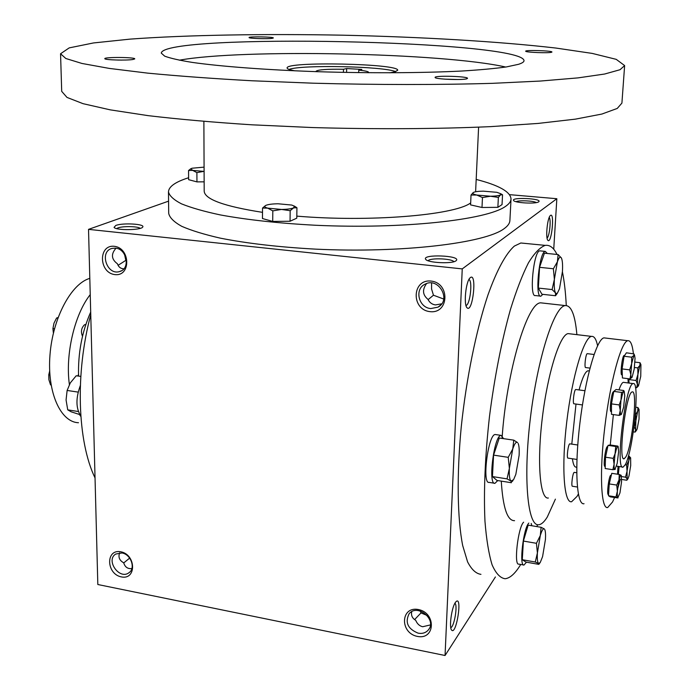 <?xml version="1.0" encoding="UTF-8"?>
<svg xmlns="http://www.w3.org/2000/svg" width="690" height="690" viewBox="0 0 690 690"><rect width="100%" height="100%" fill="white"/><g stroke="black" fill="none" stroke-linecap="round" stroke-linejoin="round"><path stroke-width="1.03" d="M116.627 228.588L117.895 227.933C122.708 225.992 138.112 226.286 140.182 228.356M118.068 265.322L125.822 260.372L126.425 260.734M125.822 260.372L124.58 254.541M123.838 268.85C120.629 268.652 118.499 266.97 117.438 263.804C111.323 259.242 110.849 254.049 116.006 248.228M123.717 562.937L129.668 558.098M131.876 568.543C127.762 569.06 125.028 567.145 123.683 562.79C119.387 560.418 118.05 557.089 119.672 552.802M115.506 248.159C127.046 248.823 130.548 269.109 119.594 271.541C106.838 275.759 98.972 251.151 112.229 248.374L115.506 248.159M431.578 282.986L431.578 289.058L433.467 295.216L428.102 299.632M426.601 283.547C422.116 289.645 422.573 294.915 427.964 299.348C429.568 302.599 432.061 304.454 435.468 304.92L441.695 303.833M468.898 279.545C472.883 280.442 470.045 305.411 465.957 305.411M470.364 277.587C477.247 272.24 472.719 313.665 467.07 307.774C463.516 304.997 465.75 281.839 469.95 277.966L470.364 277.587M420.322 611.012L421.012 612.918L414.587 619.594M411.714 611.676C410.964 615.454 412.301 618.335 415.708 620.31C417.191 623.881 419.52 626.02 422.703 626.736L430.396 624.924M454.917 603.232C457.944 605.027 454.21 627.046 450.768 627.633M455.391 602.456L456.09 601.611C462.636 595.41 456.323 635.792 451.614 630.091C448.897 627.512 451.648 607.424 455.391 602.456M549.214 217.436C551.275 219.558 549.525 236.429 547.067 238.119M550.448 215.444C554.829 211.864 551.577 244.131 547.938 240.37C545.385 238.654 547.274 218.23 550.241 215.642L550.448 215.444M121.958 552.966C131.014 554.277 135.93 568.577 128.823 572.829C119.267 580.005 105.432 560.099 115.756 554.036L121.958 552.966M120.81 551.784C136.163 554.657 136.611 580.152 121.345 576.909C106.174 574.011 105.535 548.74 120.81 551.784M114.264 246.313C130.531 247.977 131.04 276.699 114.868 274.594C98.808 272.878 98.092 244.441 114.264 246.313M417.364 636.404C435.226 640.191 436.399 612.918 418.399 609.537C400.519 605.984 399.596 632.997 417.364 636.404M418.183 633.178C422.478 633.912 425.885 632.808 428.412 629.875C437.296 619.758 417.312 603.172 409.092 613.781C404.823 622.484 407.85 628.952 418.183 633.178M429.913 311.63C449.018 314.097 450.354 283.055 431.095 281.072C411.956 278.881 410.912 309.577 429.913 311.63M430.776 308.559L438.012 307.145C451.76 300.185 438.599 276.69 425.126 284.159C414.181 288.946 418.571 307.74 430.776 308.559M480.947 574.347C475.988 573.675 471.537 569.526 467.587 561.876L462.697 545.583C457.366 518.639 456.642 475.393 461.222 427.205C466.293 378.776 476.212 330.2 487.89 295.156C496.757 270.204 505.925 253.515 514.352 246.08L520.846 242.992L525.116 243.406M168.576 201.152L88.527 229.365L462.248 268.893L445.059 655.5L495.403 576.978M462.248 268.893L556.839 198.72L553.734 249.228M88.527 229.365L97.825 584.516L445.059 655.5M556.839 198.72L509.539 194.658M115.808 225.449C122.829 222.637 145.59 224 142.692 227.079C141.191 230.288 115.722 230.546 114.057 227.355L115.808 225.449M455.995 260.794L456.409 260.423C460.73 255.429 421.719 253.98 425.652 259.268C427.283 262.847 452.226 264.115 455.995 260.794M538.683 201.808L538.899 201.609C541.857 198.435 510.962 197.055 513.576 200.471C514.524 202.964 536.182 204.128 538.683 201.808M90.761 314.674C75.046 373.161 77.392 441.626 95.039 477.937M543.341 303.126L540.788 302.841C527.384 302.013 506.469 371.643 502.061 438.426M501.276 481.12C502.924 507.702 507.348 520.89 514.559 520.674M556.994 254.455C553.742 247.753 549.818 244.734 545.229 245.373C540.011 247.279 534.422 253.092 528.454 262.821C522.39 274.81 516.396 290.326 510.479 309.37C501.639 340.929 494.644 376.576 489.503 416.303C485.096 455.935 483.578 490.926 484.966 521.278C486.407 539.442 488.787 553.966 492.099 564.834C495.86 573.407 500.19 578.039 505.089 578.738C510.014 578.237 515.154 573.597 520.527 564.808L520.734 564.463M536.915 526.599L537.536 524.676M566.274 305.532C565.61 292.517 564.325 281.287 562.419 271.834M576.883 334.65C575.141 314.985 571.26 305.291 565.248 305.584C554.26 306.455 537.588 357.765 530.369 418.2C523.029 478.653 527.712 526.97 538.864 524.736C541.512 524.391 544.332 521.812 547.299 517L555.407 499.137M625.252 464.706C633.299 451.062 640.286 380.285 633.17 383.606C625.528 383.019 614.885 471.408 623.122 467.113L625.252 464.706M625.865 456.875C632.299 446.154 637.931 389.212 632.23 391.946C626.106 391.549 617.61 462.11 624.191 458.738L625.865 456.875M427.145 615.471L421.012 612.918M536.285 202.593C533.603 200.773 518.906 200.117 516.06 201.687M453.83 261.717C452.166 258.509 430.008 257.68 428.111 260.751M443.713 299.037L433.467 295.216M346.57 72.45L346.656 68.552L361.845 69.414L358.757 70.138C365.105 70.785 368.382 71.51 368.572 72.321L368.175 72.743M358.697 72.64L358.757 70.138M188.612 177.735C175.458 181.884 168.739 186.593 168.472 191.872L168.705 213.426C169.654 217.704 173.984 221.999 181.703 226.303C191.38 230.538 204.283 234.488 220.386 238.162C247.21 243.458 278.933 247.115 315.546 249.133C401.744 253.325 485.553 243.139 504.295 228.545C507.892 225.932 509.755 223.267 509.893 220.567L511.031 199.048C510.574 191.811 498.956 185.274 476.186 179.435M168.472 191.872C169.421 195.848 173.759 199.841 181.505 203.852C191.225 207.793 204.18 211.485 220.352 214.926C247.296 219.886 279.165 223.336 315.942 225.276C402.537 229.304 486.692 219.963 505.442 206.439C509.048 204.016 510.911 201.549 511.031 199.048M296.821 216.125C368.814 222.258 453.028 215.332 470.106 203.3L470.666 202.946M203.878 121.423L204.188 191.216C204.801 199.324 224.241 206.37 262.502 212.347M60.556 53.76L61.703 91.365L66.999 97.419L83.05 103.673L110.245 109.857L148.324 115.67C178.779 119.258 213.305 122.303 251.885 124.812L312.587 127.555C375.343 129.358 437.581 129.004 490.676 126.624L537.967 123.441L575.374 119.146L601.87 114.057L617.24 108.442L621.914 103.103L624.631 65.576L616.23 59.349L592.218 53.406L555.812 48.041C498.663 41.443 421.573 36.984 343.111 35.199C264.632 33.698 187.43 34.923 130.048 39.123L93.461 42.953L69.207 47.886L60.556 53.76L65.852 58.512L81.981 63.463L109.348 68.422L147.703 73.131C178.391 76.081 213.184 78.626 252.083 80.773L313.286 83.197C376.559 84.913 439.297 84.93 492.781 83.317L540.391 81.049L578.022 77.884L604.63 74.028L620.017 69.725L624.631 65.576M518.5 64.317C522.14 63.152 523.986 61.945 524.038 60.703C522.882 40.408 163.271 32.879 161.27 53.104L164.677 56.149C170.266 58.253 179.478 60.34 192.32 62.411C220.843 66.481 266.521 69.94 318.021 71.708C369.831 73.304 422.504 73.019 461.498 71.044C479.774 69.931 494.695 68.569 506.262 66.956L518.5 64.317M132.859 59.504L134.74 58.909C135.93 57.167 103.612 56.934 104.82 58.693C104.509 59.987 126.417 60.617 132.859 59.504M551.612 52.242L551.931 52.052C552.992 50.724 524.745 49.835 525.685 51.215C525.254 52.371 548.99 53.311 551.612 52.242M466.845 78.755L467.475 78.384C468.898 76.314 433.829 75.314 435.105 77.47C434.674 79.203 462.749 80.35 466.845 78.755M272.326 38.312L273.344 37.985C274.258 36.82 248.184 36.38 249.073 37.579C248.719 38.502 267.884 39.097 272.326 38.312M505.718 67.042C443.118 52.845 242.44 48.636 179.305 60.203M389.729 72.812L394.689 71.915L397.682 70.294C399.588 63.592 285.488 61.203 287.109 67.982C287.135 68.931 289.748 69.888 294.949 70.829M395.663 71.639C383.364 66.266 301.582 64.558 289.067 69.405M316.486 71.665L316.106 71.225C317.978 69.673 327.103 69.017 343.491 69.267L346.656 68.552M457.832 79.514L444.602 79.143M121.94 60.09L117.714 60.065M343.43 72.381L343.491 69.267M204.076 167.127L191.975 168.239L190.802 168.791L192.7 170.387L188.56 170.49L188.629 179.676L196.952 181.884L204.145 181.832M204.102 171.413L192.7 170.387L196.892 172.621L196.952 181.884M196.892 172.621L203.352 171.448M188.56 170.49L191.026 168.645M272.714 221.43L272.809 210.864L267.66 208.13L281.511 209.45C287.169 209.355 291.197 208.829 293.586 207.88L294.389 206.163L291.741 205.051L278.07 203.774C272.533 203.852 268.531 204.361 266.064 205.284L265.158 205.784C264.227 206.612 265.055 207.388 267.66 208.13L262.536 208.061L262.467 218.54L272.714 221.43L290.05 221.24L296.786 218.178L296.924 207.733L294.173 206M272.809 210.864L281.511 209.45L290.171 210.692L293.586 207.88L296.924 207.733M290.171 210.692L290.05 221.24M262.536 208.061L265.59 205.508M481.991 207.483L482.465 197.547L476.781 195.046L490.486 196.236C495.636 196.15 498.991 195.693 500.535 194.847L500.716 193.726L496.852 192.312L483.328 191.156C478.274 191.225 474.936 191.673 473.305 192.501L473.107 192.631C472.167 193.459 473.392 194.261 476.781 195.046L471.029 195.037L470.58 204.887L481.991 207.483L497.87 207.328L502.044 204.594L502.544 194.778L500.854 193.804M482.465 197.547L490.486 196.236L498.37 197.418L500.535 194.847L502.544 194.778M498.37 197.418L497.87 207.328M471.029 195.037L473.305 192.501M558.132 254.567L544.427 253.196L539.563 267.323L553.389 268.755L557.399 261.786L558.132 254.567L561.427 258.051C560.297 256.102 558.96 257.344 557.399 261.786L554.372 279.355C554.01 286.109 554.372 290.611 555.459 292.853L556.459 293.655L557.417 293.095L559.486 288.782L562.436 271.549C562.807 264.96 562.479 260.475 561.436 258.069L561.574 258.379M540.348 250.91L539.796 250.849C533.594 250.712 528.989 297.787 535.406 295.553L540.374 296.105M547.291 253.48L545.324 251.402C539.218 251.263 534.595 298.408 540.908 296.165L542.832 294.345M539.563 267.323L538.338 288.075L541.969 294.251L555.553 295.743L555.459 292.853L552.104 289.567L554.372 279.355L553.389 268.755M557.511 292.983L555.553 295.743M538.338 288.075L552.104 289.567M513.783 440.151L499.267 438.021L493.574 455.124L508.228 457.341L512.748 448.966L513.783 440.151L517.629 442.618C516.206 441.419 514.585 443.532 512.748 448.966L509.367 468.398C509.048 475.341 509.574 479.576 510.954 481.077L513.584 479.679L515.827 474.375L519.113 455.34C519.406 449.725 519.096 445.783 518.19 443.515L518.216 443.575M495.903 434.614L495.248 434.519C488.201 433.993 481.741 484.423 489.124 482.388L494.333 483.216M503.571 438.65L501.095 435.373C494.152 434.864 487.701 485.372 494.972 483.311L497.757 480.568M493.574 455.124L492.453 476.574L497.007 480.447L511.402 482.724L510.954 481.077L507.038 478.869L509.367 468.398L508.228 457.341M492.453 476.574L507.038 478.869M541.089 527.298L528.152 525.125L523.391 541.064L536.432 543.306L540.313 535.526L541.089 527.298L544.324 528.945C543.185 528.255 541.848 530.446 540.313 535.526L537.398 552.949C537.079 558.978 537.467 562.479 538.571 563.463L540.253 562.479L542.582 556.614L545.428 539.511C545.712 534.707 545.505 531.421 544.807 529.661L544.764 529.541M523.615 522.192C518.069 527.134 513.61 565.714 518.768 564.11L523.563 564.963M528.851 523.063C523.382 528.031 518.906 566.663 523.986 565.041L526.47 562.178M531.852 525.745L531.222 523.46M523.391 541.064L522.287 559.728L525.935 562.083L538.778 564.36L538.571 563.463L535.276 562.022L537.398 552.949L536.432 543.306M522.287 559.728L535.276 562.022M80.799 376.43L76.211 375.757L70.328 382.864L67.128 390.445L66.067 399.959L67.732 409.86L71.208 411.827L79.755 414.569M80.816 416.01C75.84 408.377 75.684 398.216 80.342 385.52M78.125 392.11L67.128 390.445M78.332 411.525L67.732 409.86M634.438 367.485L637.776 367.908L639.897 365.424L640.027 362.716L640.932 364.682L639.897 365.424L637.931 374.325L637.379 384.244L638.5 385.779L640.743 376.317L640.932 364.682M634.964 362.086L640.027 362.716M621.509 392.412L623.665 391.592L623.734 390.506L616.067 389.496L613.772 391.394L621.509 392.412L620.258 410.317L619.215 404.927L621.414 398.803C622.173 394.766 622.923 392.36 623.665 391.592L624.278 391.756L623.924 390.894M621.371 414.466L619.197 415.389L620.258 410.317C620.284 413.629 620.655 415.018 621.371 414.466L623.613 407.221L624.752 395.853L624.278 391.756M613.772 391.394L611.461 403.883L611.487 414.328L619.197 415.389M611.461 403.883L619.215 404.927M637.879 407.505L639.061 409.472L637.707 411.154L637.879 407.505L635.87 407.229M636.37 430.508L635.111 432.104L635.619 429.672L636.559 430.25L637.224 428.671L639.043 419.011L639.061 409.472M633.299 431.854L635.111 432.104M635.619 429.672L634.188 426.946L635.852 420.891L635.576 414.561L637.707 411.154L635.852 420.891L635.619 429.672M615.721 446.49L617.774 446.085L610.141 444.972L608.019 445.369L615.721 446.49L614.1 464.189L613.246 458.35L615.532 452.562C616.351 448.759 617.11 446.715 617.792 446.439L618.197 446.723L618.033 446.309M615.187 469.381L612.867 469.7L614.1 464.189C614.005 467.811 614.29 469.597 614.945 469.545L617.196 463.344L618.611 451.864L618.197 446.723M608.019 445.369L605.518 457.203L605.164 468.536L612.867 469.7M605.518 457.203L613.246 458.35M629.004 456.099L630.574 457.729C630.125 457.03 629.53 458.022 628.788 460.687L629.004 456.099L628.409 456.004M621.664 479.464L626.831 480.24L627.15 478.869L625.511 477.178L627.038 471.253L626.606 465.017L628.788 460.687L627.038 471.253L627.15 478.869L627.943 478.8L628.987 475.919L630.72 465.465L630.625 457.858M621.543 476.574L625.511 477.178M625.192 464.81L626.606 465.017M619.102 466.509L618.404 474.341M619.241 474.47L621.104 475.263C620.526 474.987 619.827 476.54 619.008 479.912L619.241 474.47L611.763 473.331L609.236 483.923L616.739 485.079L619.008 479.912L617.377 491.177L616.739 485.079M609.236 483.923L608.494 495.756L610.296 496.869L617.973 497.939L615.98 496.938L617.377 491.177C617.153 494.989 617.317 497.145 617.861 497.645L619.956 492.902L621.561 481.775L621.233 475.393M608.494 495.756L615.98 496.938M638.328 386.012L636.689 387.711L637.379 384.244L636.094 380.492L637.931 374.325L637.776 367.908M587.406 353.677L587.268 353.66C585.689 353.616 584.042 368.219 585.707 367.563L589.976 368.106M624.252 355.548L624.088 355.523C622.199 355.497 619.887 375.783 621.888 374.834L622.311 374.886M613.66 391.782L613.488 391.756C611.487 391.713 609.037 412.56 611.15 411.594L611.478 411.637M624.088 356.256L622.078 368.917L622.423 377.956L629.944 378.922L630.815 374.541L629.642 369.866L631.669 363.647L631.635 357.179L633.791 355.566L633.963 353.901L626.399 352.806L624.088 356.256L631.635 357.179M632.109 377.206L634.196 369.159L635.042 358.386L634.593 355.419L633.791 355.566L631.669 363.647L630.815 374.541C630.945 377.387 631.367 378.284 632.092 377.232L632.092 377.232M631.98 377.404L629.944 378.922M622.078 368.917L629.642 369.866M635.464 387.547L636.689 387.711M628.883 378.784L628.78 379.552L636.094 380.492M628.78 379.552L629.099 383.079M633.403 353.66C632.359 344.577 630.488 340.265 627.779 340.705C621.181 341.645 610.288 381.216 604.82 426.929C599.274 472.667 600.973 509.496 607.7 507.521L612.556 501.966L614.566 497.542M617.541 489.124L620.336 479.265M627.969 378.672L628.219 382.967M607.605 446.602L607.433 446.577C605.458 446.499 602.879 467.337 604.983 466.406L605.234 466.44M610.986 475.307L610.831 475.289C608.977 475.177 606.407 495.429 608.39 494.558L608.571 494.592M618.033 466.345L617.533 474.202M633.17 383.606L623.337 382.329C622.061 382.665 620.612 385.184 618.999 389.876M613.384 414.587L610.262 444.99M569.888 333.822L568.155 333.615C559.961 334.339 547.653 373.126 542.288 418.14C536.811 463.163 540.063 499.689 548.369 498.016M597.592 345.75C596.186 339.126 594.159 336.013 591.52 336.392C583.947 337.203 572.183 376.291 566.783 421.581C561.281 466.889 563.92 503.527 571.613 501.734L577.099 496.334L578.349 494.031M575.9 389.531L575.753 389.505C574.089 389.453 572.329 404.452 574.08 403.797L582.446 404.935M569.975 443.86L569.828 443.843C568.172 443.756 566.309 458.747 568.051 458.117L576.935 459.445M574.408 472.4L574.278 472.374C572.726 472.27 570.854 486.847 572.502 486.26L577.392 487.028M588.872 370.91L587.958 370.789C585.224 371.556 582.257 377.947 579.065 389.945M576.003 404.055L571.794 444.127M572.398 458.764C573.2 464.577 574.52 467.363 576.357 467.147L576.736 467.199M605.518 338.057L604 337.876C596.755 338.73 585.293 377.991 579.867 423.427C574.356 468.872 576.668 505.58 584.033 503.726M58.046 317.538L56.589 318.012L53.984 323.179L52.932 328.578L53.303 332.477M57.813 318.168L56.589 318.012M49.671 371.048L48.774 374.791L48.895 379.733L50.56 384.891L51.086 384.977M49.896 374.955L48.774 374.791M54.475 328.785L52.932 328.578M78.487 422.729C60.522 422.202 47.041 392.282 49.965 355.169C52.699 318.081 71.225 283.581 89.812 278.363M78.574 376.102C77.927 353.185 81.963 331.847 90.692 312.07M85.396 324.55L84.542 324.74C81.325 327.879 80.644 331.726 82.498 336.28M78.513 374.42L77.763 375.99M80.842 416.45L79.428 414.518M69.38 384.528C65.153 354.332 74.572 314.373 90.235 294.63M121.552 270.713L119.594 271.541M466.664 307.231L467.07 307.774M428.412 629.875L429.128 628.84M438.012 307.145L440.738 305.006M565.248 305.584L540.788 302.841M622.484 467.018L616.541 466.121M455.918 260.846L456.409 260.423M426.11 259.733L425.652 259.268M129.78 572.045L128.823 572.829M545.229 245.373L520.846 242.992M624.191 458.738L623.682 458.66M478.601 127.176L475.608 191.768M190.802 168.791L190.302 169.067M294.389 206.163L295.803 206.948M500.716 193.726L502.268 194.649M545.324 251.402L539.796 250.849M501.095 435.373L495.248 434.519M512.911 480.602L512.239 481.525M539.796 563.083L539.028 564.101M594.064 354.496L587.268 353.66M624.536 355.583L624.088 355.523M634.593 355.419L633.963 353.901M591.52 336.392L568.155 333.615M627.736 479.067L627.072 479.93M576.719 472.754L574.278 472.374M589.243 370.953L587.958 370.789M627.779 340.705L604 337.876M577.754 444.998L569.828 443.843M611.28 475.358L610.831 475.289M584.913 390.721L575.753 389.505"/></g></svg>
